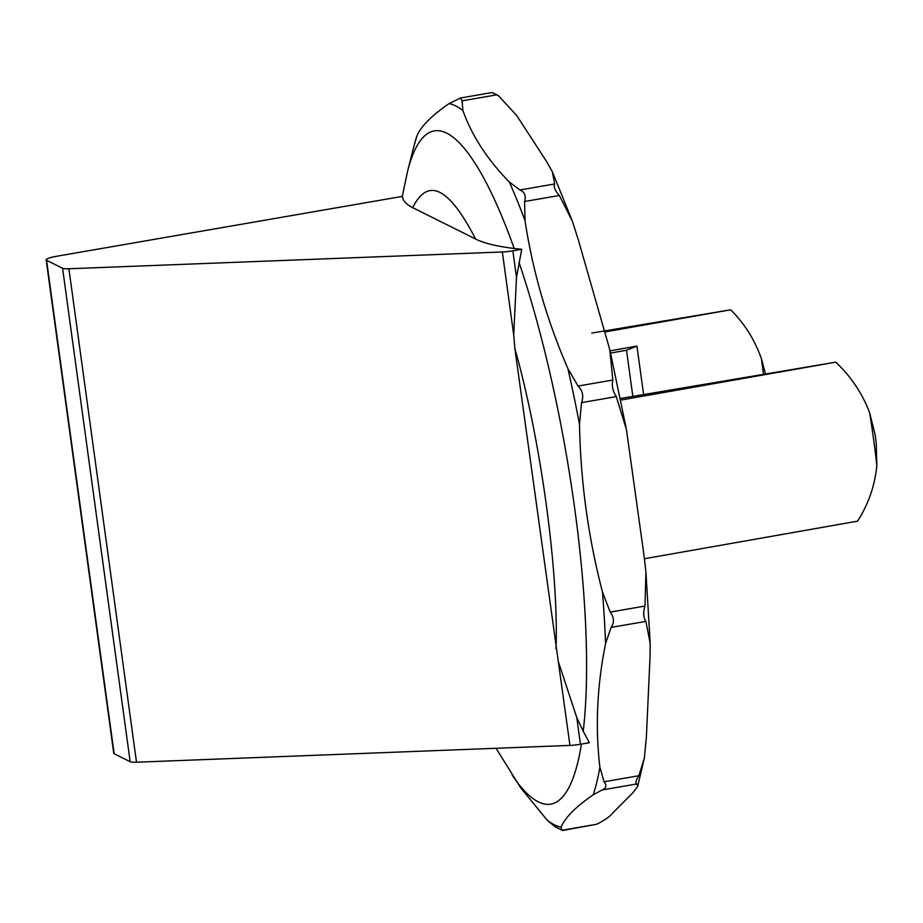 <?xml version="1.0" encoding="UTF-8"?>
<svg xmlns="http://www.w3.org/2000/svg" width="923" height="923" viewBox="0 0 923 923"><rect width="100%" height="100%" fill="white"/><g stroke="black" fill="none" stroke-linecap="round" stroke-linejoin="round"><path stroke-width="1.38" d="M514.861 348.467L569.941 745.415L136.5 762.213L68.902 268.766L502.343 251.979L513.719 335.026L514.861 348.467C540.786 440.236 558.761 571.499 556.027 648.973M513.719 335.026L516.499 277.465L512.853 250.814A14.007 2.181 172.2 0 1 502.343 251.979M512.853 250.814L521.703 249.279L516.499 277.465M475.61 239.022L412.708 207.675C428.03 176.893 448.993 187.346 475.61 239.022C483.664 243.13 496.528 246.291 514.192 248.483L521.703 249.279M412.708 207.675C406.224 204.375 402.786 200.614 402.405 196.38L56.649 256.271A14.007 2.181 172.2 0 0 46.15 259.848A14.007 2.181 172.2 0 0 46.565 260.286L62.579 268.258A14.007 2.181 -7.8 0 0 68.902 268.766M46.15 259.848L113.748 753.295A14.007 2.181 -7.8 0 0 114.152 753.722L130.166 761.706A14.007 2.181 -7.8 0 0 136.5 762.213M569.941 745.415A14.007 2.181 -7.8 0 0 580.452 744.261L589.301 742.727L583.232 731.178A341.579 74.971 -99.8 0 0 561.749 429.31A341.579 74.971 -99.8 0 0 519.014 262.351M580.452 744.261L576.794 717.609L558.565 662.368M576.794 717.609L583.232 731.178M533.056 746.845L515.196 747.538M602.096 789.961L636.847 783.939L637.666 786.465L632.855 792.799L612.353 813.382C609.861 816.601 604.646 820.224 596.72 824.251L562.799 830.458L561.969 830.273L561.069 827.123C565.176 817.49 575.894 806.725 593.224 794.807L602.096 789.961C606.33 788.242 606.988 785.508 604.08 781.769L599.892 767.29C595.162 727.197 597.054 685.962 605.557 643.573L611.141 627.409C614.453 622.529 614.153 617.418 610.23 612.087L602.5 592.139C588.216 537.336 580.555 481.379 579.506 424.268L581.536 402.636C583.855 396.244 582.701 390.717 578.075 386.045L567.887 368.577C546.981 320.419 532.686 271.12 525.014 220.666L524.587 201.502C526.225 195.849 524.668 192.007 519.903 189.976L509.277 181.981C487.206 159.31 471.745 135.496 462.908 110.529L462.054 100.838L460.485 98L449.051 103.63C431.722 115.548 421.003 126.313 416.896 135.935L413.758 146.792A367.216 80.589 -99.8 0 1 416.896 135.935M496.055 748.276L520.71 787.85L547.212 820.212L554.965 826.639M462.054 100.838L496.805 94.815L498.593 95.819L516.776 115.606L546.324 161.144L552.358 171.747L554.654 183.954L519.903 189.976M524.587 201.502L559.35 195.48L572.329 221.093L578.248 239.611L609.757 349.563L612.837 380.022L578.075 386.045M581.536 402.636L616.287 396.613L626.452 429.668L643.793 553.835L645.915 572.087L644.981 606.065L610.23 612.087M611.141 627.409L645.892 621.387L650.196 643.516L649.988 658.134L646.377 736.981L644.335 758.118L638.831 775.747L604.08 781.769M496.805 94.815L492.674 92.762M460.485 98L492.051 92.542L498.593 95.83M559.35 195.48C555.104 190.83 553.535 187 554.654 183.954M616.287 396.613C612.734 391.237 611.58 385.71 612.837 380.022M645.892 621.387C643.331 617.51 643.031 612.41 644.981 606.065M636.847 783.939C635.209 783.235 635.866 780.512 638.831 775.747M591.816 333.065L730.693 309.793C744.526 323.615 754.76 339.895 761.394 358.643L765.444 373.792M644.439 558.738L857.548 521.16C868.37 504.385 874.808 485.867 876.85 465.596A233.484 51.238 -99.8 0 0 869.581 412.569C862.232 393.325 850.96 376.515 835.765 362.162L620.775 400.074M605.003 331.934L730.693 309.793M610.045 350.832L636.951 346.102L643.596 394.548M620.452 398.482L835.765 362.162M869.581 412.569L875.05 434.283L876.227 442.867L876.85 465.596M632.832 396.371L626.521 350.244L636.951 346.102M610.565 353.059L626.521 350.244M62.579 268.258L130.166 761.706M114.152 753.722L46.565 260.286M514.192 248.483A341.579 74.971 -99.8 0 0 407.585 171.205L413.758 146.792M512.207 775.193A341.579 74.971 -99.8 0 0 581.444 744.088M579.506 424.268A367.216 80.589 -99.8 0 0 567.887 368.577M525.014 220.666A367.216 80.589 -99.8 0 0 509.277 181.981M462.908 110.529A367.216 80.589 -99.8 0 0 449.051 103.63M547.212 820.212A367.216 80.589 -99.8 0 0 561.069 827.123M593.224 794.807A367.216 80.589 -99.8 0 0 599.892 767.29M605.557 643.573A367.216 80.589 -99.8 0 0 602.5 592.139M596.72 824.251L561.969 830.273M763.506 374.115L761.394 358.643M402.313 196.391L407.574 171.205M554.965 826.627L562.026 830.296M572.329 221.093L552.358 171.747M626.152 428.099L610.057 350.902M650.173 642.685L646.031 573.575M637.666 786.465L644.335 758.118M875.05 434.283L876.227 442.867"/></g></svg>
